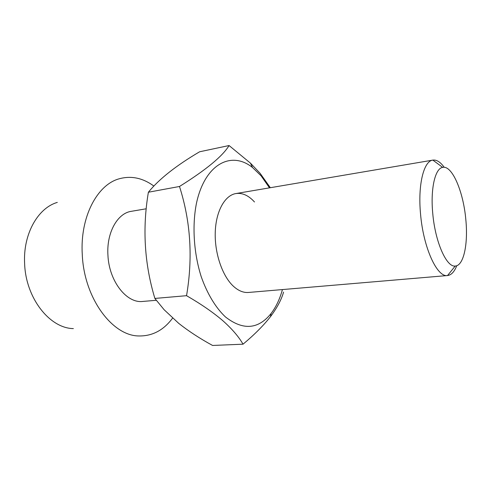 <?xml version="1.0" encoding="UTF-8"?>
<svg xmlns="http://www.w3.org/2000/svg" width="491" height="491" viewBox="0 0 491 491"><rect width="100%" height="100%" fill="white"/><g stroke="black" fill="none" stroke-linecap="round" stroke-linejoin="round"><path stroke-width="0.74" d="M432.749 213.389C435.155 241.953 446.552 267.472 455.231 266.036C463.737 265.809 468.279 243.745 465.806 219.416C463.4 191.736 452.15 165.099 442.679 167.382C435.149 168.303 430.355 188.71 432.749 213.389M456.747 265.723C454.359 271.811 451.29 275.083 447.534 275.543L447.516 275.543C437.119 277.575 423.328 247.734 420.542 213.972C417.749 184.825 423.745 160.968 432.835 160.109L432.853 160.109C436.603 159.612 440.396 162.012 444.226 167.308M156.261 300.296L142.813 301.437C126.727 303.622 109.002 281.269 107.934 255.191C106.43 232.691 117.459 213.186 131.349 211.314L146.226 208.785M73.362 328.596C49.769 328.338 25.747 298.215 24.624 263.63C22.948 234.146 37.911 207.951 57.312 202.402M172.593 318.125C163.607 330.204 152.419 336.145 139.033 335.961C112.433 336.09 84.01 298.209 82.267 254.448C79.941 217.157 97.108 184.825 119.049 178.834C131.085 175.49 142.685 177.889 153.843 186.034M282.442 289.573C279.772 299.117 275.991 307.096 271.093 313.497C258.254 329.424 243.051 330.584 225.498 316.983C215.825 307.906 207.319 293.956 201.242 276.758C193.767 253.203 192.012 225.897 196.425 203.44C204.845 163.791 231.384 150.51 252.527 167.529L261.083 175.796L269.504 187.85M283.565 292.09C281.484 299.553 277.12 307.747 270.48 316.664C263.501 325.558 254.35 334.733 243.033 344.191C238.779 336.74 232.016 328.884 222.742 320.617C212.922 312.245 200.856 303.935 186.543 295.686C193 257.757 190.649 221.355 179.491 186.482C206.122 169.825 222.644 156.175 229.076 145.539L250.441 163.135L260.07 173.268L270.332 187.709M243.033 344.191L212.578 345.461C199.966 338.594 188.685 331.229 178.736 323.373L164.135 309.741L154.88 298.436L186.543 295.686M447.516 275.543L248.477 292.458C243.376 292.863 238.307 290.752 233.274 286.118C222.282 275.905 214.499 253.037 215.254 232.065C215.966 211.069 224.896 195.308 235.895 193.558C242.401 192.656 248.593 195.461 254.485 201.973M154.88 298.436C144.434 263.845 142.267 228.438 148.386 192.226L179.491 186.482M148.386 192.226L148.57 191.999C159.274 178.908 176.287 165.504 199.604 151.78L229.076 145.539M455.231 266.036L447.534 275.543M442.679 167.382L432.853 160.109L235.895 193.558M252.527 167.529L250.441 163.135M271.093 313.497L270.48 316.664"/></g></svg>
